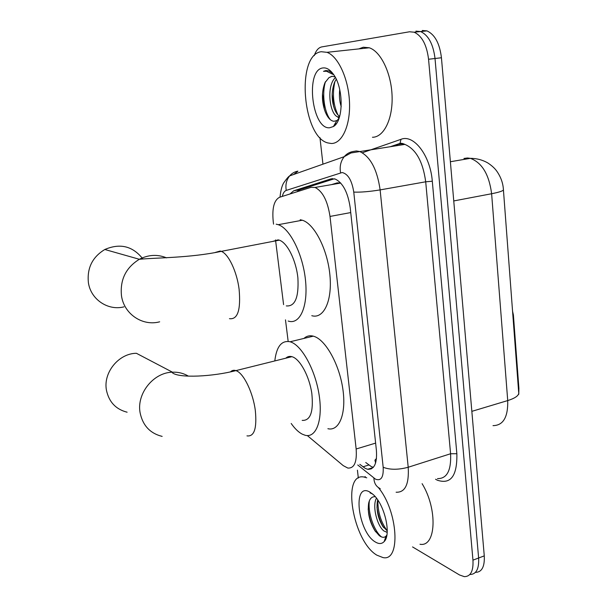 <?xml version="1.0" encoding="UTF-8"?>
<svg xmlns="http://www.w3.org/2000/svg" width="607" height="607" viewBox="0 0 607 607"><rect width="100%" height="100%" fill="white"/><g stroke="black" fill="none" stroke-linecap="round" stroke-linejoin="round"><path stroke-width="0.91" d="M307.309 435.56L343.236 465.63L347.803 468.058C354.291 468.49 357.075 462.132 356.15 448.99L330.003 216.433C327.613 200.871 322.628 191.213 315.048 187.449L311.027 187.343L279.561 197.275C274.068 200.12 271.959 208.186 273.226 221.472L273.56 224.158M375.604 462.997L374.914 460.182L376.492 458.482M512.854 315.109L513.393 314.972L518.909 388.366L518.765 394.307M513.393 314.972L512.566 311.239M340.648 182.957L337.143 182.882L331.445 184.642M275.525 239.932L283.583 304.615M285.48 319.851L288.166 341.4M415.932 31.124L420.575 31.549C428.421 35.153 433.239 44.144 435.022 58.507L478.627 558.008C479.158 568.896 476.245 574.397 469.901 574.503C476.245 574.397 479.158 568.896 478.627 558.008L435.022 58.507C433.239 44.144 428.421 35.153 420.575 31.549L415.932 31.124M422.297 30.479L426.971 30.896C434.855 34.485 439.68 43.438 441.441 57.756L484.272 555.875C484.773 566.748 481.837 572.242 475.456 572.371M359.822 464.332L365.3 468.422L367.705 469.279C374.344 469.643 377.243 463.323 376.401 450.318L350.209 207.746C347.887 192.305 342.849 182.722 335.094 179.004L330.853 178.921L293.72 190.795L289.941 193.997M373.305 467.337L371.249 466.563L365.733 462.504M314.244 55.632C316.004 50.51 318.508 47.604 321.748 46.914L409.52 31.776L414.141 32.201C421.948 35.828 426.751 44.85 428.557 59.258L472.959 560.147C473.506 571.066 470.622 576.567 464.317 576.65L459.507 574.958L412.548 546.922M358.32 478.088L357.424 470.152M322.947 164.163L319.95 137.577M296.831 191.827L299.797 189.756L334.305 178.784M378.29 487.489C398.093 510.995 401.022 562.014 382.926 557.56L376.833 555.147C352.728 541.163 341.21 471.942 364.147 477.064L366.757 477.808M422.1 483.673C437.905 509.349 436.076 547.377 419.991 544.251M375.247 496.693L374.792 496.685C371.636 496.685 369.587 498.908 368.631 503.34C367.44 512.589 369.519 521.671 374.853 530.579L379.284 535.64C382.015 537.665 384.261 537.832 386.037 536.148L386.871 535.048M375.384 542.013C357.857 532.127 352.022 481.457 369.868 492.08L373.184 494.538C384.535 504.22 391.629 534.63 384.155 541.581C381.849 544.016 378.92 544.16 375.384 542.013M372.288 493.749L370.05 492.884L372.577 493.999M377.706 499.925L377.311 501.701C376.355 510.396 378.131 518.537 382.638 526.117L387.251 530.928M376.461 498.195C371.825 506.147 377.433 526.641 384.132 531.102L387.19 532.248M376.955 507.088C377.873 514.675 380.119 521.519 383.685 527.627M386.818 532.005L387.183 532.407M368.168 508.909C369.064 517.536 371.583 525.184 375.725 531.846M385.005 539.137L385.748 539.008M377.858 500.145C377.789 512.035 380.923 522.278 387.251 530.852M369.375 500.828C367.607 513.234 374.375 531.406 381.522 536.937M321.24 51.716L326.945 52.323C338.152 56.193 348.593 78.902 349.495 102.188C350.512 125.505 342.045 143.654 331.369 143.495L327.788 142.918C302.498 136.939 295.814 54.592 321.24 51.716M358.783 48.901L363.297 47.225L369.268 47.778C380.953 51.496 391.515 73.69 392.099 96.536C392.797 119.404 383.647 137.319 372.455 137.273M332.15 76.254L328.933 77.681L324.965 82.673C321.49 92.021 321.596 101.786 325.276 111.961C327.704 117.781 330.603 120.892 333.956 121.294L336.817 120.588L338.881 118.714M329.639 127.774C311.899 129.708 304.957 69.403 323.03 67.938C326.46 67.544 329.798 69.486 333.038 73.766C343.774 87.173 343.782 121.013 333.41 126.522L329.639 127.774M332.803 73.447L328.926 70.913L325.815 70.556L323.501 71.33L326.566 71.254L333.751 74.775M328.933 77.681L331.915 76.277L335.041 76.884M336.24 79.214L334.51 82.385C331.399 91.262 331.399 100.185 334.525 109.146C335.952 112.758 337.667 115.148 339.67 116.309M335.421 77.582C326.103 85.799 329.525 114.268 337.735 116.893L339.404 117.197M339.73 89.525C339.032 95.785 339.533 101.49 341.217 106.62M332.173 94.039L333.584 106.384M337.765 116.901L338.926 118.593M322.499 93.508L324.328 109.313M334.874 123.972L336.05 124.003M334.912 81.513C332.234 93.812 333.258 104.973 337.978 114.981M325.451 81.71C321.725 93.706 324.328 112.341 330.398 119.738M335.11 123.562L336.195 123.813M326.042 70.526L323.501 71.33M162.16 436.395C150.088 433.383 142.736 425.492 140.096 412.722C136.469 393.556 153.525 372.44 172.456 372.19L136.393 353.289C118.744 353.365 103 372.592 106.453 390.225C108.957 401.978 115.838 409.308 127.106 412.206M302.18 420.385C310.427 420.856 313.644 411.865 311.823 393.397C309.388 376.583 300.374 359.693 292.635 356.908L291.914 356.673C289.569 356.036 287.528 356.537 285.806 358.191M274.804 360.937C276.504 346.521 281.595 340.132 290.085 341.771L290.791 341.999C302.058 345.717 315.511 370.437 319.183 395.369C323 420.34 316.118 438.277 305.139 435.265L302.218 434.142C298.477 432.176 294.805 428.618 291.185 423.474M303.963 338.418C306.611 335.997 309.729 335.239 313.311 336.157L314.031 336.377C325.656 339.935 339.305 364.291 342.841 388.966C346.521 413.678 339.214 431.554 327.894 428.709M142.691 258.688C132.645 246.047 120.027 242.982 104.829 249.492C92.347 257.072 86.877 268.173 88.417 282.801C90.853 299.6 108.205 311.012 123.98 306.839M286.314 305.905C295.04 306.71 298.91 297.422 297.9 278.044C296.14 260.388 287.308 242.671 279.288 240.16L278.12 239.864L272.68 241.434M276.177 224.18L278.256 224.689C289.987 228.391 303.037 254.576 305.533 280.609C308.181 306.687 299.812 324.859 288.401 321.118L288.188 321.05M300.177 219.734L302.324 220.227C314.426 223.793 327.628 249.606 329.935 275.373C332.401 301.186 323.554 319.274 311.786 315.693M518.909 388.366L518.386 388.526M299.646 189.809L299.175 191.084M375.619 443.11L356.15 448.99M350.732 212.571L330.003 216.433M450.379 161.735L470.334 158.344C476.541 158.351 482.307 159.846 487.626 162.828C491.769 165.529 494.872 168.374 496.928 171.364C500.843 177.085 502.998 183.086 503.385 189.361C504.076 190.59 500.153 192.055 491.624 193.739C489.075 174.414 481.981 162.615 470.334 158.344L467.496 157.987L463.953 158.45M493.005 425.636C503.218 425.515 508.12 417.161 507.725 400.574C515.813 397.995 519.455 395.157 518.651 392.054L503.431 189.945M471.844 411.349L507.725 400.574L491.624 193.739L453.748 200.94M441.441 57.756L428.557 59.258M484.272 555.875L472.959 560.147M357.751 464.977L375.543 479.196C381.113 481.199 383.662 477.223 383.176 467.269L353.767 192.1C351.908 180.446 348.046 173.921 342.166 172.525L286.261 190.408C284.41 191.084 283.09 193.087 282.308 196.41M353.767 192.1C360.717 192.366 369.504 191.63 380.126 189.9L425.704 181.797C422.927 161.644 415.992 149.178 404.892 144.398L350.952 152.972L344.23 156.674C346.643 153.814 349.609 152.091 353.137 151.5L356.385 150.953L359.67 151.507C370.331 156.515 377.144 169.307 380.126 189.9L408.208 467.253C409.179 484.303 405.142 492.626 396.113 492.224M362.387 152.752L400.999 139.322C413.686 133.942 430.386 155.529 432.298 181.235L456.859 453.717L450.599 453.748L408.208 467.253C398.313 469.901 389.975 469.909 383.176 467.269M293.674 174.475L297.923 171.144C294.661 171.713 291.906 173.291 289.668 175.886L344.23 156.674C340.717 161.159 339.495 166.515 340.565 172.745M456.859 453.717C457.314 475.865 450.804 484.69 437.328 480.198L435.568 479.242M437.488 478.604C446.964 478.786 451.335 470.501 450.599 453.748L425.704 181.797L432.298 181.235M400.999 139.322L399.983 143.396C400.992 143.017 402.631 143.351 404.892 144.398L401.455 143.882L398.253 144.383M398.025 144.458L392.509 146.34M390.4 146.674L399.983 143.396L398.518 144.345M280.009 197.131C280.806 189.634 282.247 184.596 284.342 182.009C286.914 178.397 288.689 176.356 289.668 175.886C286.413 179.96 285.275 184.809 286.261 190.408M373.904 478.104C374.071 482.838 375.892 486.192 379.39 488.172L380.263 488.749M371.605 468.71L371.014 468.24M370.278 468.475L370.953 469.021M368.851 464.992L362.918 466.836M299.797 189.756L293.72 190.795M332.651 178.625L330.853 178.921M246.973 435.872C254.242 436.858 257.027 428.443 255.335 410.62C253.142 392.972 243.946 373.791 236.578 370.885L235.911 370.619C233.801 369.921 231.995 370.338 230.485 371.886M291.914 356.673L235.911 370.619C212.867 376.606 179.406 378.351 172.464 372.857L172.456 372.19C178.261 371.97 183.564 373.282 188.36 376.12M229.438 318.675C237.716 319.768 240.933 309.934 239.097 289.182C236.874 271.504 228.414 253.809 221.267 251.359L220.197 251.025L215.379 252.421M159.664 321.809C142.675 326.483 124.033 314.153 121.483 295.799C119.898 279.804 125.854 267.626 139.352 259.28C148.457 254.637 157.539 254.166 166.621 257.869M340.739 183.048L315.048 187.449M426.971 30.896L414.141 32.201M373.055 467.602L367.705 469.279M386.318 532.18L387.213 531.869M386.044 536.148L384.155 541.581M364.147 477.064L365.376 476.677M382.638 526.117L383.252 527.035M374.853 530.579L375.687 531.793M326.945 52.323L369.268 47.778M337.735 116.893L339.579 116.635M336.817 120.588L333.41 126.522M290.085 341.771L313.311 336.157M279.288 240.16L221.267 251.359C190.074 258.021 156.257 257.618 139.352 259.28L104.829 249.492M278.256 224.689L302.324 220.227"/></g></svg>
